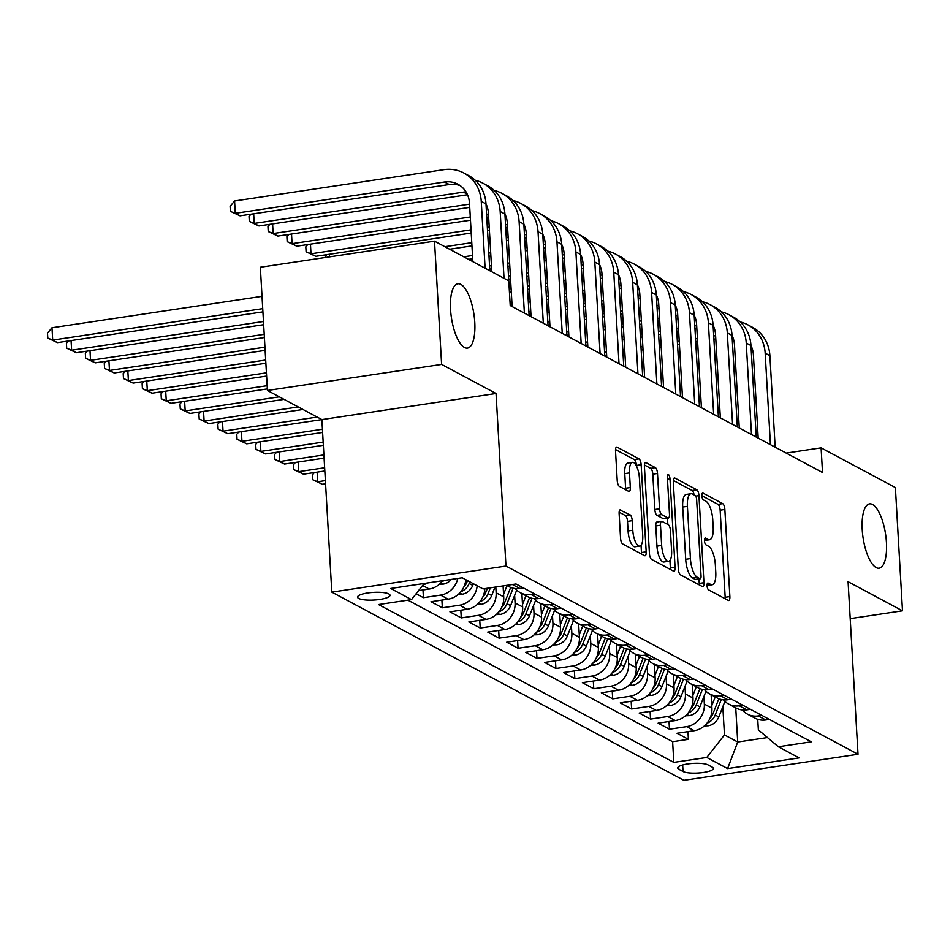 <?xml version="1.0" encoding="UTF-8"?>
<svg xmlns="http://www.w3.org/2000/svg" width="950" height="950" viewBox="0 0 950 950"><rect width="100%" height="100%" fill="white"/><g stroke="black" fill="none" stroke-linecap="round" stroke-linejoin="round"><path stroke-width="1.43" d="M707.073 585.77A3.491 1.223 81.5 0 0 708.569 589.855L728.306 600.412A4.987 1.746 81.5 0 0 728.769 600.495A4.987 1.746 81.5 0 0 729.885 596.564L724.862 509.461A4.987 1.746 81.5 0 0 722.724 503.631L702.988 493.074A3.491 1.223 81.5 0 0 702.668 493.014A3.491 1.223 81.5 0 0 701.884 495.769A3.491 1.223 81.5 0 0 703.38 499.854L705.933 501.22A15.96 5.593 81.5 0 1 712.773 519.876L713.189 527.143A15.96 5.593 81.5 0 1 709.602 539.742A15.96 5.593 81.5 0 1 708.13 539.446L705.577 538.08A3.491 1.223 81.5 0 0 705.256 538.009A3.491 1.223 81.5 0 0 704.472 540.776A3.491 1.223 81.5 0 0 705.969 544.849L708.522 546.214A15.96 5.593 81.5 0 1 715.362 564.882L715.778 572.138A15.96 5.593 81.5 0 1 712.203 584.749A15.96 5.593 81.5 0 1 710.731 584.44L708.178 583.074A3.491 1.223 81.5 0 0 707.857 583.015A3.491 1.223 81.5 0 0 707.073 585.77M474.786 322.43A32.526 11.388 81.5 0 0 457.864 283.789A32.526 11.388 81.5 0 0 450.561 309.474A32.526 11.388 81.5 0 0 467.483 348.116A32.526 11.388 81.5 0 0 474.786 322.43M886.457 542.509A32.526 11.388 81.5 0 0 869.523 503.868A32.526 11.388 81.5 0 0 862.232 529.554A32.526 11.388 81.5 0 0 879.154 568.195A32.526 11.388 81.5 0 0 886.457 542.509M358.732 598.441A16.257 3.836 176.7 0 0 376.984 599.783A16.257 3.836 176.7 0 0 390.022 595.258A16.257 3.836 176.7 0 0 388.859 593.94A16.257 3.836 176.7 0 0 370.595 592.598A16.257 3.836 176.7 0 0 357.556 597.122A16.257 3.836 176.7 0 0 358.732 598.441M620.718 509.829A4.987 1.746 81.5 0 0 620.267 509.734A4.987 1.746 81.5 0 0 619.139 513.677L620.552 538.116A4.987 1.746 81.5 0 0 622.689 543.946L644.611 555.667A4.987 1.746 81.5 0 0 645.074 555.762A4.987 1.746 81.5 0 0 646.19 551.819L641.167 464.716A4.987 1.746 81.5 0 0 639.029 458.886L617.108 447.165A4.987 1.746 81.5 0 0 616.645 447.07A4.987 1.746 81.5 0 0 615.529 451.012L617.227 480.534A4.987 1.746 81.5 0 0 619.364 486.364L628.746 491.376A4.987 1.746 81.5 0 0 629.209 491.471A4.987 1.746 81.5 0 0 630.325 487.528L629.482 472.898A13.348 4.667 81.5 0 1 632.474 462.353A13.348 4.667 81.5 0 1 639.421 478.206L642.734 535.551A13.348 4.667 81.5 0 1 639.73 546.084A13.348 4.667 81.5 0 1 632.795 530.231L632.237 520.671A4.987 1.746 81.5 0 0 630.099 514.841L619.851 509.96M496.043 393.502L441.619 364.42L434.518 241.169L260.348 267.247L267.449 390.486L321.872 419.579L331.823 592.111L505.982 566.046L496.043 393.502L227.774 433.699L218.132 429.139L217.847 424.211L219.735 421.942M850.214 618.628L902.5 610.803L848.089 581.709L858.028 754.252L505.982 566.046M902.5 610.803L895.399 487.564L821.109 447.854L786.196 453.079M475.261 180.298A38.107 34.544 118.1 0 1 482.849 183.16L487.588 185.689A38.107 34.544 118.1 0 1 504.925 214.023L510.221 305.544L822.522 472.494L821.109 447.854M508.808 280.891L434.518 241.169M678.324 569.003A4.987 1.746 81.5 0 0 680.461 574.833L702.394 586.554A4.987 1.746 81.5 0 0 702.846 586.649A4.987 1.746 81.5 0 0 703.962 582.706L698.951 495.603A4.987 1.746 81.5 0 0 696.813 489.772L674.892 478.052A4.987 1.746 81.5 0 0 674.429 477.957A4.987 1.746 81.5 0 0 673.312 481.899L678.324 569.003M673.502 571.104L651.581 559.384A4.987 1.746 81.5 0 1 649.444 553.553L644.421 466.462A4.987 1.746 81.5 0 1 645.537 462.519A4.987 1.746 81.5 0 1 646 462.614L655.381 467.626A4.987 1.746 81.5 0 1 657.519 473.456L659.549 508.784A4.987 1.746 81.5 0 0 661.687 514.615L667.909 517.94A4.987 1.746 81.5 0 0 668.373 518.035A4.987 1.746 81.5 0 0 669.489 514.092L667.375 477.327A3.491 1.223 81.5 0 1 668.159 474.561A3.491 1.223 81.5 0 1 669.976 478.717L675.082 567.257A4.987 1.746 81.5 0 1 673.954 571.199A4.987 1.746 81.5 0 1 673.502 571.104M416.112 593.75L423.427 597.669L422.988 589.962M457.817 578.431A20.33 18.418 118.1 0 1 440.61 595.092L448.174 599.141L431.003 601.718L442.356 607.786L441.904 600.079M477.173 585.746A20.33 18.418 118.1 0 1 459.539 605.209L467.103 609.259L449.92 611.836L461.284 617.904L460.833 610.197M495.817 586.993L496.149 592.8A20.33 18.418 118.1 0 1 478.468 615.327L486.032 619.376L468.849 621.953L480.213 628.021L479.762 620.314M514.651 595.365L515.078 602.918A20.33 18.418 118.1 0 1 497.384 625.444L504.961 629.494L487.777 632.071L499.13 638.139L498.691 630.432M533.579 605.482L534.007 613.035A20.33 18.418 118.1 0 1 516.313 635.574L523.889 639.611L506.706 642.188L518.059 648.256L517.619 640.549M552.496 615.6L552.936 623.153A20.33 18.418 118.1 0 1 535.242 645.691L542.818 649.729L525.635 652.306L536.987 658.374L536.548 650.667M571.425 625.729L571.864 633.27A20.33 18.418 118.1 0 1 554.171 655.809L561.747 659.858L544.564 662.423L555.916 668.491L555.477 660.796M590.354 635.847L590.793 643.387A20.33 18.418 118.1 0 1 573.099 665.926L580.664 669.976L563.492 672.541L574.845 678.609L574.406 670.914M609.283 645.964L609.722 653.505A20.33 18.418 118.1 0 1 592.028 676.044L599.592 680.093L582.421 682.658L593.774 688.738L593.322 681.031M628.211 656.082L628.651 663.623A20.33 18.418 118.1 0 1 610.957 686.161L618.521 690.211L601.338 692.776L612.703 698.856L612.251 691.149M647.14 666.199L647.568 673.74A20.33 18.418 118.1 0 1 629.886 696.279L637.45 700.328L620.267 702.905L631.631 708.973L631.18 701.266M666.069 676.317L666.496 683.857A20.33 18.418 118.1 0 1 648.803 706.396L656.379 710.446L639.196 713.023L650.548 719.091L650.109 711.384M684.998 686.434L685.425 693.975A20.33 18.418 118.1 0 1 667.731 716.514L675.307 720.563L658.124 723.14L669.477 729.208L686.66 726.631A20.33 18.418 -61.9 0 0 704.354 704.104L703.914 696.552M669.038 721.501L669.477 729.208M486.032 619.376A20.33 18.418 -61.9 0 0 503.726 596.837L503.096 585.901M504.961 629.494A20.33 18.418 -61.9 0 0 522.654 606.955L521.883 593.524M523.889 639.611A20.33 18.418 -61.9 0 0 541.583 617.084L540.799 603.642M542.818 649.729A20.33 18.418 -61.9 0 0 560.512 627.202L559.728 613.759M561.747 659.858A20.33 18.418 -61.9 0 0 579.429 637.319L578.657 623.877M580.664 669.976A20.33 18.418 -61.9 0 0 598.357 647.437L597.586 633.994M599.592 680.093A20.33 18.418 -61.9 0 0 617.286 657.554L616.514 644.112M618.521 690.211A20.33 18.418 -61.9 0 0 636.215 667.672L635.443 654.229M637.45 700.328A20.33 18.418 -61.9 0 0 655.144 677.789L654.372 664.347M656.379 710.446A20.33 18.418 -61.9 0 0 674.072 687.907L673.301 674.464M675.307 720.563A20.33 18.418 -61.9 0 0 693.001 698.024L692.217 684.582M712.227 767.137L708.071 764.904A15.758 3.717 176.7 0 0 690.377 763.61A15.758 3.717 176.7 0 0 677.742 768.004A15.758 3.717 176.7 0 0 678.882 769.274L683.05 771.507A15.758 3.717 176.7 0 0 700.732 772.801A15.758 3.717 176.7 0 0 713.367 768.408A15.758 3.717 176.7 0 0 712.227 767.137M331.823 592.111L683.869 780.318L858.028 754.252M424.187 583.466L411.516 599.604L378.563 604.544L673.835 762.387L706.788 757.459L724.47 734.92L722.843 706.669M411.516 599.604L390.699 588.477L462.246 577.766L483.063 588.905L516.016 583.965L811.288 741.819L778.335 746.748L799.152 757.886L727.605 768.586L706.788 757.459M407.894 600.151L672.636 741.689L688.406 739.326L677.053 733.258L694.236 730.681A20.33 18.418 -61.9 0 0 711.93 708.142L711.146 694.699M742.413 709.971A20.33 18.418 -61.9 0 0 747.496 714.139A20.33 18.418 -61.9 0 0 758.207 715.932L761.841 715.386M747.496 714.139L755.06 718.176A20.33 18.418 -61.9 0 0 765.783 719.969L769.405 719.435M506.635 585.366L509.01 586.637A20.33 18.418 -61.9 0 0 519.733 588.43L523.355 587.896M534.707 593.964L531.086 594.498A20.33 18.418 118.1 0 1 520.362 592.705A20.33 18.418 118.1 0 1 515.292 588.549M520.362 592.705L527.939 596.754A20.33 18.418 -61.9 0 0 538.65 598.548L542.284 598.013M553.636 604.081L550.014 604.628A20.33 18.418 118.1 0 1 539.291 602.834A20.33 18.418 118.1 0 1 534.221 598.666M539.291 602.834L546.867 606.872A20.33 18.418 -61.9 0 0 557.579 608.665L561.212 608.131M572.565 614.199L568.943 614.745A20.33 18.418 118.1 0 1 558.22 612.952A20.33 18.418 118.1 0 1 553.149 608.784M558.22 612.952L565.796 616.989A20.33 18.418 -61.9 0 0 576.508 618.783L580.141 618.248M591.494 624.316L587.872 624.863A20.33 18.418 118.1 0 1 577.149 623.069A20.33 18.418 118.1 0 1 572.078 618.901M577.149 623.069L584.713 627.119A20.33 18.418 -61.9 0 0 595.436 628.912L599.058 628.366M610.422 634.434L606.789 634.98A20.33 18.418 118.1 0 1 596.077 633.187A20.33 18.418 118.1 0 1 590.995 629.019M596.077 633.187L603.642 637.236A20.33 18.418 -61.9 0 0 614.365 639.029L617.987 638.483M629.351 644.551L625.717 645.097A20.33 18.418 118.1 0 1 615.006 643.304A20.33 18.418 118.1 0 1 609.924 639.136M615.006 643.304L622.571 647.354A20.33 18.418 -61.9 0 0 633.294 649.147L636.916 648.601M648.28 654.669L644.646 655.215A20.33 18.418 118.1 0 1 633.923 653.422A20.33 18.418 118.1 0 1 628.852 649.254M633.923 653.422L641.499 657.471A20.33 18.418 -61.9 0 0 652.222 659.264L655.844 658.718M667.197 664.786L663.575 665.332A20.33 18.418 118.1 0 1 652.852 663.539A20.33 18.418 118.1 0 1 647.781 659.371M652.852 663.539L660.428 667.589A20.33 18.418 -61.9 0 0 671.151 669.382L674.773 668.836M686.126 674.916L682.504 675.45A20.33 18.418 118.1 0 1 671.781 673.657A20.33 18.418 118.1 0 1 666.71 669.489M671.781 673.657L679.357 677.706A20.33 18.418 -61.9 0 0 690.068 679.499L693.702 678.953M705.054 685.033L701.432 685.568A20.33 18.418 118.1 0 1 690.709 683.774A20.33 18.418 118.1 0 1 685.639 679.606M690.709 683.774L698.286 687.824A20.33 18.418 -61.9 0 0 708.997 689.617L712.631 689.071M723.983 695.151L720.361 695.685A20.33 18.418 118.1 0 1 709.638 693.892A20.33 18.418 118.1 0 1 704.568 689.736M709.638 693.892L717.214 697.941A20.33 18.418 -61.9 0 0 727.926 699.734L731.559 699.2M742.912 705.268L739.29 705.814A20.33 18.418 118.1 0 1 728.567 704.009A20.33 18.418 118.1 0 1 723.496 699.853M728.567 704.009L736.131 708.059A20.33 18.418 -61.9 0 0 746.854 709.852L750.476 709.318M667.731 716.514L650.548 719.091M648.803 706.396L631.631 708.973M629.886 696.279L612.703 698.856M610.957 686.161L593.774 688.738M592.028 676.044L574.845 678.609M573.099 665.926L555.916 668.491M554.171 655.809L536.987 658.374M535.242 645.691L518.059 648.256M516.313 635.574L499.13 638.139M497.384 625.444L480.213 628.021M478.468 615.327L461.284 617.904M459.539 605.209L442.356 607.786M440.61 595.092L423.427 597.669M418.57 590.615L429.246 589.024A20.33 18.418 -61.9 0 0 442.652 580.699M724.47 734.92L737.722 742.009L767.469 737.556M735.751 707.857L737.722 742.009L727.605 768.586M757.756 719.328L758.361 729.849L778.335 746.748M441.619 364.42L267.449 390.486M687.966 731.619L688.406 739.326M672.636 741.689L673.835 762.387M467.103 609.259A20.33 18.418 -61.9 0 0 484.821 588.632M448.174 599.141A20.33 18.418 -61.9 0 0 465.821 579.678M427.88 582.908A20.33 18.418 118.1 0 1 423.249 584.678M707.061 585.473A15.96 5.593 81.5 0 0 707.489 585.449L712.203 584.749M704.461 540.467A15.96 5.593 81.5 0 0 704.9 540.455L709.602 539.742M725.171 598.726A4.987 1.746 81.5 0 0 725.182 597.265L720.159 510.174A4.987 1.746 81.5 0 0 718.022 504.331L701.872 495.71M694.082 494.879A4.987 1.746 81.5 0 0 692.099 490.485L673.312 480.439M699.259 584.879A4.987 1.746 81.5 0 0 699.259 583.407L698.998 578.942M699.96 578.681A3.491 1.223 81.5 0 0 700.281 578.752A3.491 1.223 81.5 0 0 701.064 575.997L696.647 499.546A3.491 1.223 81.5 0 0 695.151 495.461L692.467 494.024A15.96 5.593 81.5 0 0 690.994 493.715A15.96 5.593 81.5 0 0 687.408 506.326L690.424 558.576A15.96 5.593 81.5 0 0 697.264 577.244L699.96 578.681L695.246 579.393A3.491 1.223 81.5 0 0 695.566 579.452A3.491 1.223 81.5 0 0 695.851 579.298M690.994 493.715L686.28 494.416A15.96 5.593 81.5 0 0 682.706 507.027L687.408 506.326M695.246 579.393L692.55 577.944A15.96 5.593 81.5 0 1 685.71 559.289L682.706 507.027M644.421 464.989L650.667 468.338L655.381 467.626M668.373 518.035L663.67 518.736A4.987 1.746 81.5 0 1 663.207 518.641L656.984 515.316A4.987 1.746 81.5 0 1 654.847 509.485L652.804 474.169A4.987 1.746 81.5 0 0 650.667 468.338M667.494 518.166L667.862 524.483M669.94 560.441L670.367 567.969L675.082 567.257M661.663 545.431A13.348 4.667 81.5 0 0 668.61 561.284A13.348 4.667 81.5 0 0 671.602 550.751L670.439 530.551A4.987 1.746 81.5 0 0 668.301 524.721L662.079 521.384A4.987 1.746 81.5 0 0 661.616 521.289A4.987 1.746 81.5 0 0 660.499 525.231L661.663 545.431L656.961 546.143A13.348 4.667 81.5 0 0 663.908 561.996L668.61 561.284M657.376 522.096A4.987 1.746 81.5 0 0 656.913 522.001A4.987 1.746 81.5 0 0 655.797 525.944L660.499 525.231M656.961 546.143L655.797 525.944M670.367 569.43A4.987 1.746 81.5 0 0 670.367 567.969M639.73 546.084L635.028 546.784A13.348 4.667 81.5 0 1 628.081 530.943L627.534 521.384A4.987 1.746 81.5 0 0 625.397 515.553L619.151 512.204M632.474 462.353L627.772 463.066A13.348 4.667 81.5 0 0 624.779 473.599L629.482 472.898M625.611 489.701A4.987 1.746 81.5 0 0 625.623 488.241L624.779 473.599M636.5 466.07L636.464 465.429A4.987 1.746 81.5 0 0 634.327 459.586L615.529 449.552M641.476 553.981A4.987 1.746 81.5 0 0 641.476 552.52L641.06 545.229M704.389 725.895L708.308 725.752A13.466 12.207 -61.9 0 0 718.806 716.929L724.933 701.385M711.788 705.672L715.243 696.896M707.061 723.116L708.213 722.701A13.466 12.207 -61.9 0 0 715.207 715.006L721.323 699.485M718.877 698.725L712.939 713.794A13.466 12.207 118.1 0 1 709.876 718.58M740.24 321.955A38.107 34.544 118.1 0 1 747.84 324.829L752.566 327.358A38.107 34.544 118.1 0 1 769.904 355.68L775.176 447.189M747.84 324.829A38.107 34.544 118.1 0 1 765.178 353.151L770.45 444.659M758.195 438.104L753.409 354.908A25.412 23.026 -61.9 0 0 750.975 345.562L756.248 437.071M715.611 335.706L713.735 335.991M697.419 338.426L695.554 338.711M679.238 341.157L677.362 341.43M661.046 343.876L659.181 344.149M642.865 346.596L640.989 346.881M624.672 349.315L622.808 349.6M606.492 352.046L604.616 352.319M715.789 338.924L713.925 339.197M697.609 341.644L695.732 341.917M679.416 344.363L677.552 344.648M661.236 347.082L659.359 347.367M643.043 349.802L641.179 350.087M624.863 352.533L622.986 352.806M606.67 355.253L604.806 355.526M685.461 715.778L689.379 715.635A13.466 12.207 -61.9 0 0 699.877 706.812L706.004 691.268M692.859 695.554L696.314 686.779M688.133 712.999L689.284 712.571A13.466 12.207 -61.9 0 0 696.279 704.888L702.394 689.367M699.948 688.607L694.011 703.665A13.466 12.207 118.1 0 1 690.959 708.462M325.387 480.605L317.68 481.757L322.406 484.286L325.577 483.811M322.406 484.286L312.764 479.738L312.479 474.81L314.379 472.542M317.122 472.126L317.68 481.757L312.764 479.738M666.532 705.66L670.451 705.518A13.466 12.207 -61.9 0 0 680.948 696.694L687.076 681.15M673.93 685.437L677.386 676.661M669.204 702.881L670.356 702.454A13.466 12.207 -61.9 0 0 677.35 694.771L683.466 679.25M681.019 678.478L675.082 693.547A13.466 12.207 118.1 0 1 672.03 698.345M324.651 467.768L298.751 471.639L303.478 474.169L324.829 470.974M303.478 474.169L293.835 469.621L293.55 464.692L295.45 462.424M298.193 462.009L298.751 471.639L293.835 469.621M647.603 695.543L651.534 695.4A13.466 12.207 -61.9 0 0 662.019 686.565L668.147 671.033M655.001 675.319L658.457 666.532M650.275 692.764L651.427 692.336A13.466 12.207 -61.9 0 0 658.433 684.653L664.537 669.133M662.091 668.361L656.153 683.43A13.466 12.207 118.1 0 1 653.101 688.216M323.902 454.919L279.822 461.522L284.561 464.051L324.093 458.137M284.561 464.051L274.906 459.503L274.621 454.563L276.521 452.307M279.264 451.891L279.822 461.522L274.906 459.503M628.686 685.413L632.605 685.283A13.466 12.207 -61.9 0 0 643.102 676.447L649.218 660.915M636.072 665.202L639.528 656.414M631.346 682.646L632.498 682.219A13.466 12.207 -61.9 0 0 639.504 674.524L645.608 659.015M643.162 658.243L637.224 673.312A13.466 12.207 118.1 0 1 634.172 678.098M323.166 442.082L260.894 451.404L265.632 453.934L323.356 445.289M265.632 453.934L255.989 449.374L255.704 444.446L257.592 442.178M260.348 441.774L260.894 451.404L255.989 449.374M721.311 311.838A38.107 34.544 118.1 0 1 728.911 314.711A38.107 34.544 118.1 0 1 746.249 343.033L751.521 434.542M739.278 427.987L734.481 344.791A25.412 23.026 -61.9 0 0 732.046 335.445L737.331 426.942M696.682 325.589L694.806 325.874M678.49 328.308L676.626 328.593M660.309 331.039L658.433 331.312M642.117 333.759L640.252 334.032M623.936 336.478L622.06 336.763M605.744 339.197L603.879 339.483M587.563 341.917L585.687 342.202M696.861 328.795L694.996 329.08M678.68 331.526L676.804 331.799M660.488 334.246L658.623 334.519M642.307 336.965L640.431 337.25M624.114 339.684L622.25 339.969M605.934 342.416L604.058 342.689M587.741 345.135L585.877 345.408M728.911 314.711L733.637 317.241A38.107 34.544 118.1 0 1 750.975 345.562L746.249 343.033M702.394 301.72A38.107 34.544 118.1 0 1 709.982 304.594A38.107 34.544 118.1 0 1 727.32 332.916L732.592 424.412M720.349 417.869L715.552 334.673A25.412 23.026 -61.9 0 0 713.117 325.327L718.402 416.824M677.754 315.471L675.877 315.756M659.573 318.191L657.697 318.476M641.381 320.91L639.504 321.195M623.188 323.641L621.324 323.914M605.008 326.361L603.131 326.634M586.815 329.08L584.951 329.365M568.634 331.799L566.758 332.084M677.944 318.678L676.068 318.963M659.751 321.409L657.875 321.682M641.571 324.128L639.694 324.401M623.378 326.848L621.502 327.133M605.197 329.567L603.321 329.852M587.005 332.286L585.129 332.571M568.812 335.017L566.948 335.291M709.982 304.594L714.709 307.123A38.107 34.544 118.1 0 1 732.046 335.445L727.32 332.916M683.466 291.603A38.107 34.544 118.1 0 1 691.054 294.464A38.107 34.544 118.1 0 1 708.391 322.798L713.664 414.295M701.421 407.752L696.623 324.556A25.412 23.026 -61.9 0 0 694.189 315.198L699.473 406.707M658.825 305.354L656.961 305.639M640.644 308.073L638.768 308.358M622.452 310.793L620.576 311.077M604.271 313.524L602.395 313.797M586.079 316.243L584.202 316.516M567.898 318.963L566.022 319.247M549.706 321.682L547.829 321.967M659.015 308.56L657.139 308.845M640.822 311.279L638.958 311.564M622.642 314.011L620.766 314.284M604.449 316.73L602.585 317.015M586.269 319.449L584.393 319.734M568.076 322.169L566.2 322.454M549.896 324.9L548.019 325.173M691.054 294.464L695.78 296.994A38.107 34.544 118.1 0 1 713.117 325.327L708.391 322.798M664.537 281.485A38.107 34.544 118.1 0 1 672.125 284.347A38.107 34.544 118.1 0 1 689.462 312.681L694.735 404.178M682.492 397.634L677.694 314.438A25.412 23.026 -61.9 0 0 675.272 305.081L680.544 396.589M639.896 295.236L638.032 295.509M621.716 297.956L619.839 298.241M603.523 300.675L601.659 300.96M585.342 303.394L583.466 303.679M567.15 306.126L565.286 306.399M548.969 308.845L547.093 309.13M530.777 311.564L528.901 311.849M640.086 298.442L638.21 298.728M621.894 301.162L620.029 301.447M603.713 303.893L601.837 304.166M585.521 306.613L583.656 306.886M567.34 309.332L565.464 309.617M549.148 312.051L547.283 312.336M530.967 314.771L529.091 315.056M672.125 284.347L676.863 286.876A38.107 34.544 118.1 0 1 694.189 315.21L689.462 312.681M609.758 675.296L613.676 675.165A13.466 12.207 -61.9 0 0 624.174 666.33L630.289 650.797M617.144 655.084L620.611 646.297M612.418 672.517L613.569 672.101A13.466 12.207 -61.9 0 0 620.576 664.406L626.691 648.898M624.245 648.126L618.307 663.195A13.466 12.207 118.1 0 1 615.244 667.981M322.43 429.246L241.965 441.287L246.703 443.816L322.608 432.452M246.703 443.816L237.061 439.256L236.776 434.328L238.664 432.06M241.419 431.656L241.965 441.287L237.061 439.256M645.608 271.368A38.107 34.544 118.1 0 1 653.196 274.229A38.107 34.544 118.1 0 1 670.534 302.563L675.806 394.06M663.563 387.517L658.766 304.321A25.412 23.026 -61.9 0 0 656.343 294.963L661.616 386.472M620.967 285.119L619.103 285.392M602.787 287.838L600.911 288.123M584.594 290.558L582.73 290.842M566.414 293.277L564.538 293.562M548.221 296.008L546.357 296.281M530.041 298.728L528.164 299.001M511.848 301.447L510.008 301.72M621.158 288.325L619.281 288.61M602.965 291.044L601.101 291.329M584.784 293.764L582.908 294.049M566.592 296.495L564.727 296.768M548.411 299.214L546.535 299.499M530.219 301.934L528.354 302.219M512.038 304.653L510.186 304.938M653.196 274.229L657.934 276.759A38.107 34.544 118.1 0 1 675.272 305.093L670.534 302.563M590.829 665.178L594.747 665.036A13.466 12.207 -61.9 0 0 605.245 656.212L611.361 640.68M598.215 644.967L601.683 636.179M593.489 662.399L594.653 661.984A13.466 12.207 -61.9 0 0 601.647 654.289L607.763 638.78M605.316 638.008L599.379 653.078A13.466 12.207 118.1 0 1 596.315 657.863M317.193 417.074L223.048 431.169L222.49 421.539M227.774 433.699L218.132 429.139M626.679 261.25A38.107 34.544 118.1 0 1 634.268 264.112A38.107 34.544 118.1 0 1 651.605 292.434L656.889 383.942M644.634 377.399L639.837 294.203A25.412 23.026 -61.9 0 0 637.414 284.846L642.687 376.354M602.051 275.001L600.174 275.274M583.858 277.721L581.982 277.994M565.666 280.44L563.801 280.725M547.485 283.159L545.609 283.444M529.293 285.891L527.428 286.164M511.112 288.61L509.271 288.883M602.229 278.207L600.352 278.493M584.048 280.927L582.172 281.212M565.856 283.646L563.979 283.931M547.675 286.377L545.799 286.651M529.482 289.097L527.606 289.37M511.302 291.816L509.449 292.089M634.268 264.112L639.006 266.641A38.107 34.544 118.1 0 1 656.343 294.975L651.605 292.434M571.9 655.061L575.819 654.918A13.466 12.207 -61.9 0 0 586.316 646.095L592.432 630.562M579.286 634.849L582.754 626.062M574.56 652.282L575.724 651.866A13.466 12.207 -61.9 0 0 582.718 644.171L588.834 628.663M586.388 627.891L580.45 642.96A13.466 12.207 118.1 0 1 577.386 647.746M298.264 406.956L204.119 421.052L208.846 423.581L303.002 409.486M208.846 423.581L199.203 419.021L198.918 414.093L200.806 411.825M203.561 411.421L204.119 421.052L199.203 419.021M607.751 251.121A38.107 34.544 118.1 0 1 615.339 253.994A38.107 34.544 118.1 0 1 632.676 282.316L637.961 373.825M625.706 367.282L620.908 284.086A25.412 23.026 -61.9 0 0 618.486 274.728L623.758 366.237M583.122 264.884L581.246 265.157M564.929 267.603L563.053 267.876M546.749 270.322L544.872 270.608M528.556 273.042L526.68 273.327M510.376 275.761L508.499 276.046M583.3 268.09L581.436 268.363M565.119 270.809L563.243 271.094M546.927 273.529L545.062 273.814M528.746 276.26L526.87 276.533M510.554 278.979L508.689 279.252M615.339 253.994L620.077 256.524A38.107 34.544 118.1 0 1 637.414 284.846L632.676 282.316M552.971 644.943L556.89 644.801A13.466 12.207 -61.9 0 0 567.388 635.977L573.515 620.445M560.369 624.72L563.825 615.944M555.643 642.164L556.795 641.749A13.466 12.207 -61.9 0 0 563.789 634.054L569.905 618.545M567.459 617.773L561.521 632.842A13.466 12.207 118.1 0 1 558.457 637.628M279.336 396.839L185.191 410.923L189.917 413.452L284.074 399.368M189.917 413.452L180.274 408.904L179.989 403.976L181.889 401.707M184.632 401.292L185.191 410.923L180.274 408.904M588.822 241.003A38.107 34.544 118.1 0 1 596.422 243.877A38.107 34.544 118.1 0 1 613.759 272.199L619.032 363.707M606.777 357.164L601.991 273.968A25.412 23.026 -61.9 0 0 599.557 264.611L604.829 356.119M564.193 254.754L562.317 255.039M546.001 257.486L544.136 257.759M527.82 260.205L525.944 260.478M509.628 262.924L507.763 263.209M491.447 265.644L489.571 265.929M564.371 257.973L562.507 258.246M546.191 260.692L544.314 260.977M527.998 263.411L526.134 263.696M509.817 266.131L507.941 266.416M491.625 268.862L489.761 269.135M596.422 243.877L601.148 246.406A38.107 34.544 118.1 0 1 618.486 274.728L613.759 272.199M534.043 634.826L537.961 634.683A13.466 12.207 -61.9 0 0 548.459 625.86L554.586 610.328M541.441 614.602L544.896 605.827M536.714 632.047L537.866 631.631A13.466 12.207 -61.9 0 0 544.861 623.936L550.976 608.428M548.53 607.656L542.592 622.725A13.466 12.207 118.1 0 1 539.541 627.511M267.176 385.7L166.262 400.805L170.988 403.334L267.366 388.918M170.988 403.334L161.346 398.786L161.061 393.858L162.961 391.59M165.704 391.174L166.262 400.805L161.346 398.786M569.893 230.886A38.107 34.544 118.1 0 1 577.493 233.759A38.107 34.544 118.1 0 1 594.831 262.081L600.103 353.59M587.86 347.035L583.062 263.851A25.412 23.026 -61.9 0 0 580.628 254.493L585.913 346.002M545.264 244.637L543.388 244.922M527.072 247.368L525.207 247.641M508.891 250.088L507.015 250.361M490.699 252.807L488.834 253.092M472.518 255.526L463.802 256.832M545.454 247.855L543.578 248.128M527.262 250.574L525.386 250.848M509.069 253.294L507.205 253.579M490.889 256.013L489.012 256.298M472.696 258.744L468.54 259.362M577.493 233.759L582.219 236.289A38.107 34.544 118.1 0 1 599.557 264.611L594.831 262.081M515.114 624.708L519.033 624.566A13.466 12.207 -61.9 0 0 529.53 615.742L535.658 600.198M522.512 604.485L525.967 595.709M517.786 621.929L518.938 621.514A13.466 12.207 -61.9 0 0 525.932 613.819L532.048 598.298M529.601 597.538L523.664 612.607A13.466 12.207 118.1 0 1 520.612 617.393M266.439 372.863L147.333 390.688L152.059 393.217L266.629 376.069M152.059 393.217L142.417 388.669L142.132 383.741L144.032 381.473M146.775 381.057L147.333 390.688L142.417 388.669M550.976 220.768A38.107 34.544 118.1 0 1 558.564 223.642A38.107 34.544 118.1 0 1 575.902 251.964L581.174 343.473M568.931 336.918L564.134 253.721A25.412 23.026 -61.9 0 0 561.699 244.376L566.984 335.884M526.336 234.519L524.459 234.804M508.155 237.239L506.279 237.524M489.963 239.97L488.086 240.243M471.77 242.689L444.873 246.715M526.526 237.737L524.649 238.011M508.333 240.457L506.457 240.73M490.152 243.176L488.276 243.461M471.96 245.896L449.611 249.244M324.781 257.604L326.634 254.695M558.564 223.642L563.291 226.171A38.107 34.544 118.1 0 1 580.628 254.493L575.902 251.964M329.377 254.291L329.531 256.892M496.185 614.591L500.116 614.448A13.466 12.207 -61.9 0 0 510.601 605.625L516.729 590.081M503.583 594.367L507.039 585.592M498.857 611.812L500.009 611.384A13.466 12.207 -61.9 0 0 507.015 603.701L513.119 588.181M510.673 587.421L504.735 602.49A13.466 12.207 118.1 0 1 501.683 607.276M265.703 360.026L128.404 380.57L133.143 383.099L265.881 363.233M133.143 383.099L123.488 378.551L123.203 373.623L125.103 371.355M127.846 370.939L128.404 380.57L123.488 378.551M532.048 210.651A38.107 34.544 118.1 0 1 539.636 213.524A38.107 34.544 118.1 0 1 556.973 241.846L562.246 333.355M550.003 326.8L545.205 243.604A25.412 23.026 -61.9 0 0 542.771 234.258L548.055 325.767M507.407 224.402L505.543 224.687M489.226 227.121L487.35 227.406M471.034 229.852L311.006 253.804L315.744 256.334L471.224 233.059M507.597 227.608L505.721 227.893M489.404 230.339L487.54 230.612M315.744 256.334L306.102 251.774L305.817 246.846L307.705 244.578M539.636 213.524L544.362 216.054A38.107 34.544 118.1 0 1 561.699 244.376L556.973 241.846M310.46 244.174L311.006 253.804L306.102 251.774M477.268 604.473L481.187 604.331A13.466 12.207 -61.9 0 0 491.684 595.508L494.986 587.112M479.928 601.694L481.08 601.267A13.466 12.207 -61.9 0 0 488.086 593.584L490.354 587.812M487.433 588.24L485.806 592.361A13.466 12.207 118.1 0 1 482.754 597.158M264.955 347.178L109.476 370.452L114.214 372.982L265.145 350.396M114.214 372.982L104.571 368.434L104.286 363.506L106.174 361.238M108.929 360.822L109.476 370.452L104.571 368.434M513.119 200.533A38.107 34.544 118.1 0 1 520.707 203.407A38.107 34.544 118.1 0 1 538.044 231.729L543.317 323.226M531.074 316.683L526.276 233.486A25.412 23.026 -61.9 0 0 523.854 224.141L529.126 315.637M488.478 214.284L486.614 214.569M470.298 217.004L292.077 243.675L296.816 246.204L470.476 220.222M488.668 217.491L486.792 217.776M296.816 246.204L287.173 241.656L286.888 236.728L288.776 234.46M520.707 203.407L525.445 205.936A38.107 34.544 118.1 0 1 542.771 234.258L538.044 231.729M291.531 234.044L292.077 243.675L287.173 241.656M458.339 594.356L462.258 594.213A13.466 12.207 -61.9 0 0 472.756 585.39L473.397 583.727M460.999 591.577L462.151 591.149A13.466 12.207 -61.9 0 0 469.157 583.466L469.811 581.816M467.531 580.592L466.889 582.243A13.466 12.207 118.1 0 1 463.826 587.041M264.219 334.341L90.547 360.335L95.285 362.864L264.397 337.547M95.285 362.864L85.643 358.316L85.357 353.376L87.246 351.12M90.001 350.704L90.547 360.335L85.643 358.316M494.19 190.416A38.107 34.544 118.1 0 1 501.778 193.289A38.107 34.544 118.1 0 1 519.116 221.611L524.388 313.108M512.145 306.565L507.348 223.369A25.412 23.026 -61.9 0 0 504.925 214.011M469.549 204.167L273.161 233.558L277.887 236.087L469.739 207.373M277.887 236.087L268.244 231.539L267.959 226.611L269.848 224.342M501.778 193.289L506.516 195.819A38.107 34.544 118.1 0 1 523.854 224.141L519.116 221.611M272.603 223.927L273.161 233.558L268.244 231.539M439.411 584.238L443.329 584.096A13.466 12.207 -61.9 0 0 451.357 579.405M442.071 581.459L443.234 581.032A13.466 12.207 -61.9 0 0 444.279 580.462M263.483 321.504L71.63 350.218L76.356 352.747L263.661 324.71M76.356 352.747L66.714 348.199L66.429 343.259L68.317 340.991M71.072 340.587L71.63 350.218L66.714 348.199M482.849 183.16A38.107 34.544 118.1 0 1 500.187 211.494L504.046 278.35M491.803 271.795L488.419 213.251A25.412 23.026 -61.9 0 0 485.996 203.894L489.844 270.762M466.022 191.888A25.412 23.026 -61.9 0 0 463.469 192.126L254.232 223.44L258.958 225.969L467.519 194.762M258.958 225.969L249.316 221.421L249.031 216.493L250.931 214.225M253.674 213.809L254.232 223.44L249.316 221.421M262.734 308.655L52.701 340.1L57.428 342.629L262.924 311.873M57.428 342.629L47.785 338.069L47.5 333.141L51.989 327.774L262.022 296.341M51.989 327.774L52.701 340.1L47.785 338.069M472.874 261.678L469.49 203.134A25.412 23.026 -61.9 0 0 457.936 184.252A25.412 23.026 -61.9 0 0 444.541 182.008L235.303 213.322L234.591 200.996L443.828 169.682A38.107 34.544 118.1 0 1 463.933 173.042A38.107 34.544 118.1 0 1 481.258 201.376L485.117 268.233M460.228 185.666A25.412 23.026 -61.9 0 0 449.267 184.537L240.029 215.852L230.387 211.304L230.102 206.376L234.591 200.996M240.029 215.852L230.387 211.304M463.933 173.042L468.659 175.572A38.107 34.544 118.1 0 1 485.996 203.906L481.258 201.376M496.149 592.8L503.726 596.837M515.078 602.918L522.654 606.955M534.007 613.035L541.583 617.084M552.936 623.153L560.512 627.202M571.864 633.27L579.429 637.319M590.793 643.387L598.357 647.437M609.722 653.505L617.286 657.554M628.651 663.623L636.215 667.672M647.568 673.74L655.144 677.789M666.496 683.857L674.072 687.907M685.425 693.975L693.001 698.024M704.354 704.104L711.93 708.142M758.207 715.932L765.783 719.969M512.394 584.511L519.733 588.43M531.086 594.498L538.65 598.548M550.014 604.628L557.579 608.665M568.943 614.745L576.508 618.783M587.872 624.863L595.436 628.912M606.789 634.98L614.365 639.029M625.717 645.097L633.294 649.147M644.646 655.215L652.222 659.264M663.575 665.332L671.151 669.382M682.504 675.45L690.068 679.499M701.432 685.568L708.997 689.617M720.361 695.685L727.926 699.734M739.29 705.814L746.854 709.852M686.66 726.631L694.236 730.681M422.619 585.473L429.246 589.024M682.67 764.976L683.05 771.507M678.727 766.602L678.882 769.274M707.061 584.998L710.731 584.44M704.971 538.175L705.577 538.08M704.461 539.992L708.13 539.446M702.371 493.169L702.988 493.074M718.022 504.331L722.724 503.631M720.159 510.174L724.862 509.461M725.182 597.265L729.885 596.564M707.56 583.169L708.178 583.074M674.013 478.183L674.892 478.052M692.099 490.485L696.813 489.772M695.732 496.09L698.951 495.603M699.259 583.407L703.962 582.706M685.71 559.289L690.424 558.576M692.55 577.944L697.264 577.244M645.121 462.745L646 462.614M652.804 474.169L657.519 473.456M654.847 509.485L659.549 508.784M656.984 515.316L661.687 514.615M663.207 518.641L667.909 517.94M667.47 479.085L669.976 478.717M625.397 515.553L630.099 514.841M627.534 521.384L632.237 520.671M628.081 530.943L632.795 530.231M625.623 488.241L630.325 487.528M616.241 447.296L617.108 447.165M634.327 459.586L639.029 458.886M636.464 465.429L641.167 464.716M641.476 552.52L646.19 551.819M705.779 724.565L708.023 725.764M715.207 715.006L718.806 716.929M711.621 713.082L712.939 713.794M708.154 721.632L708.213 722.701M769.904 355.68L765.178 353.151M686.85 714.447L689.106 715.647M696.279 704.888L699.877 706.812M692.693 702.964L694.011 703.665M689.225 711.514L689.284 712.571M667.933 704.33L670.178 705.529M677.35 694.771L680.948 696.694M673.776 692.847L675.082 693.547M670.296 701.397L670.356 702.454M649.004 694.212L651.249 695.412M658.433 684.653L662.019 686.565M654.847 682.729L656.153 683.43M651.367 691.279L651.427 692.336M630.076 684.095L632.32 685.294M639.504 674.524L643.102 676.447M635.918 672.612L637.224 673.312M632.439 681.162L632.498 682.219M611.147 673.966L613.391 675.177M620.576 664.406L624.174 666.33M616.989 662.494L618.307 663.195M613.51 671.044L613.569 672.101M592.218 663.848L594.462 665.059M601.647 654.289L605.245 656.212M598.061 652.377L599.379 653.078M594.581 660.927L594.653 661.984M573.289 653.731L575.534 654.93M582.718 644.171L586.316 646.095M579.132 642.259L580.45 642.96M575.653 650.797L575.724 651.866M554.361 643.613L556.605 644.812M563.789 634.054L567.388 635.977M560.203 632.142L561.521 632.842M556.736 640.68L556.795 641.749M535.432 633.496L537.688 634.695M544.861 623.936L548.459 625.86M541.274 622.024L542.592 622.725M537.807 630.562L537.866 631.631M516.515 623.378L518.759 624.578M525.932 613.819L529.53 615.742M522.357 611.907L523.664 612.607M518.878 620.445L518.938 621.514M497.586 613.261L499.831 614.46M507.015 603.701L510.601 605.625M503.429 601.778L504.735 602.49M499.949 610.328L500.009 611.384M478.657 603.143L480.902 604.342M488.086 593.584L491.684 595.508M484.5 591.66L485.806 592.361M481.021 600.21L481.08 601.267M459.729 593.026L461.973 594.225M469.157 583.466L472.756 585.39M465.571 581.543L466.889 582.243M462.092 590.092L462.151 591.149M440.8 582.908L443.044 584.107M504.925 214.023L500.187 211.494M467.246 194.144L463.469 192.126M449.267 184.537L444.541 182.008M695.566 579.452L700.281 578.752M656.913 522.001L661.616 521.289"/></g></svg>

